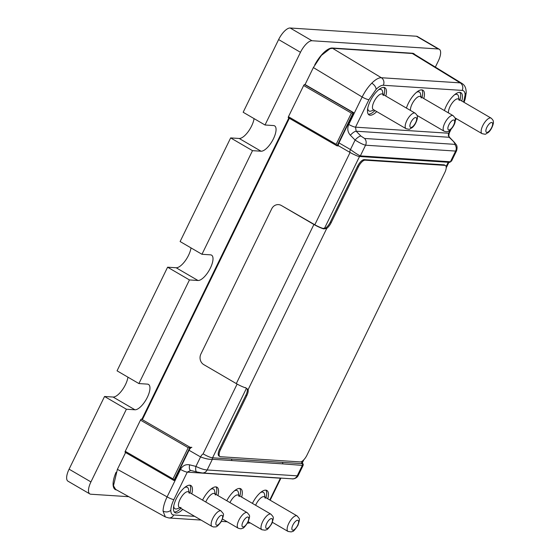 <?xml version="1.0" encoding="UTF-8"?>
<svg xmlns="http://www.w3.org/2000/svg" width="560" height="560" viewBox="0 0 560 560"><rect width="100%" height="100%" fill="white"/><g stroke="black" fill="none" stroke-linecap="round" stroke-linejoin="round"><path stroke-width="0.84" d="M117.397 469.336L113.484 485.758L115.64 489.405L165.361 516.95L163.065 511.14C163.163 507.108 164.507 502.348 167.104 496.874L117.397 469.336L125.594 452.543M194.663 516.341L173.726 514.976C171.794 514.787 170.828 513.219 170.821 510.279C170.891 507.248 171.913 503.685 173.88 499.597A5.621 0.98 -154 0 1 167.104 496.874L180.495 469.42C182.63 465.647 185.668 464.121 189.602 464.835C189.028 468.16 189.399 470.022 190.715 470.428L187.271 472.143L173.88 499.597M265.202 498.267A8.988 3.472 120.3 0 0 261.555 497.399A8.988 3.472 120.3 0 0 256.039 504.336A8.988 3.472 120.3 0 0 255.619 505.246M260.519 492.555A12.362 4.767 -59.7 0 1 264.53 494.326L265.02 497.203M265.986 497.763A15.729 6.069 120.3 0 0 265.853 490.154M252.413 503.384A15.729 6.069 -59.7 0 1 265.734 490.14A15.729 6.069 -59.7 0 1 266.868 490.476A15.729 6.069 -59.7 0 1 267.771 498.806M234.395 490.854A12.362 4.767 -59.7 0 1 238.413 492.625L238.903 495.502M239.085 496.559A8.988 3.472 120.3 0 0 235.452 495.684A8.988 3.472 120.3 0 0 229.95 502.579M239.862 496.062A15.729 6.069 120.3 0 0 239.736 488.446M226.786 500.731A15.729 6.069 -59.7 0 1 240.751 488.775A15.729 6.069 -59.7 0 1 241.654 497.105M210.651 489.307A12.362 4.767 -59.7 0 1 214.669 491.078L215.159 493.955M215.341 495.012A8.988 3.472 120.3 0 0 214.025 493.402A8.988 3.472 120.3 0 0 206.178 501.088A8.988 3.472 120.3 0 0 205.758 501.998M216.118 494.515A15.729 6.069 120.3 0 0 215.992 486.899M202.552 500.129A15.729 6.069 -59.7 0 1 215.873 486.892A15.729 6.069 -59.7 0 1 217.007 487.221A15.729 6.069 -59.7 0 1 217.91 495.558M184.534 487.599A12.362 4.767 -59.7 0 1 188.552 489.37L189.042 492.247M179.984 507.78L177.24 508.767A12.362 4.767 -59.7 0 1 173.719 506.149M189.224 493.311A8.988 3.472 120.3 0 0 185.57 492.443A8.988 3.472 120.3 0 0 180.054 499.387A8.988 3.472 120.3 0 0 180.999 507.416M190.001 492.807A15.729 6.069 120.3 0 0 189.875 485.198M174.258 511.98A15.729 6.069 120.3 0 0 180.943 508.34M182.735 509.383A15.729 6.069 -59.7 0 1 175.035 512.701A15.729 6.069 -59.7 0 1 177.716 496.055A15.729 6.069 -59.7 0 1 190.883 485.52A15.729 6.069 -59.7 0 1 191.793 493.857M197.043 471.996A5.621 2.261 -76.1 0 1 196.882 471.968A5.621 2.261 -76.1 0 1 195.93 466.41L200.557 456.925C205.408 458.759 209.342 459.55 212.366 459.291A1.127 1.015 93.7 0 0 211.953 457.772C209.79 457.296 206.941 456.043 203.392 454.006A3.374 1.246 120 0 0 200.557 456.925L189.042 450.268A3.374 1.246 -60 0 1 191.877 447.349L190.043 447.258L173.859 480.438L125.153 452.291A1.127 0.413 -60 0 1 125.258 451.297L140.469 420.105A1.127 0.413 120 0 1 141.414 419.132L190.043 447.258L188.195 447.713L172.977 478.898L125.258 451.297M292.383 478.842A5.621 5.089 93.7 0 0 297.227 475.846L298.109 475.678C296.352 479.129 291.697 479.087 292.383 478.842L202.307 472.969A5.621 5.089 93.7 0 0 207.151 469.973L212.366 459.291L231.903 460.565L231.49 459.046L282.492 462.371L282.898 463.89L231.903 460.565M189.602 464.835L195.93 466.41C200.599 468.657 204.337 469.847 207.151 469.973L297.227 475.846L302.442 465.164A1.127 1.015 -86.3 0 0 302.029 463.645L302.239 463.05M190.477 470.379L196.875 471.968A5.621 2.261 -76.1 0 1 196.875 471.968L202.307 472.969M298.109 475.678L303.107 465.437L282.898 463.89M189.042 450.268L174.314 480.459L172.977 478.898M173.656 480.326L125.237 452.312A1.127 0.413 -60 0 1 125.153 452.291M141.876 419.153L141.414 419.132M359.289 156.478A1.127 1.015 -86.3 0 0 360.346 155.89C357.966 154.826 354.676 152.712 350.476 149.548L355.103 140.063A5.621 1.757 -44.4 0 1 360.899 136.045L364.581 138.467A5.621 5.089 93.7 0 1 365.554 145.201C362.999 144.55 359.513 142.842 355.103 140.063L350.364 135.233C347.613 132.09 347.074 128.492 348.754 124.446L362.145 96.992A5.621 0.98 -154 0 0 368.914 99.715L376.145 89.306C378.945 86.541 381.332 85.19 383.313 85.267L462.189 90.405A5.621 5.089 -86.3 0 0 460.215 82.873L461.916 83.398L414.022 54.012L412.335 53.501L332.556 48.3L330.001 48.727L321.37 55.419L313.362 67.564L305.067 84.567L353.689 112.693L338.961 142.891L350.476 149.548A3.374 1.246 120 0 0 350.168 152.53L338.653 145.873A3.374 1.246 -60 0 1 338.961 142.891M462.189 90.405C464.121 90.601 465.094 92.169 465.094 95.102L463.617 102.081M449.183 137.277A5.621 1.925 -43.9 0 1 449.736 137.515L454.37 142.338L449.183 137.277L356.16 131.215L355.523 127.169L448.651 133.238L448.301 135.359L449.183 137.277M454.755 143.262L454.65 144.34A5.621 5.089 -86.3 0 1 455.63 151.074L456.575 150.773C457.373 147.791 457.191 145.663 456.015 144.403L453.824 142.107M451.584 161.014L449.449 162.358A1.127 1.015 -86.3 0 0 449.449 162.365A1.127 1.015 -86.3 0 0 450.415 161.763L451.577 161.014L456.575 150.773M338.751 145.929L336.952 145.817L288.344 117.705A1.127 0.413 120 0 0 288.421 117.726L336.847 145.733M353.689 112.693L353.234 112.672L337.05 145.852L336.168 144.312L288.449 116.711A1.127 0.413 120 0 0 288.344 117.705M288.449 116.711L303.66 85.519L351.386 113.12L336.168 144.312M303.66 85.519A1.127 0.413 120 0 1 304.605 84.546L353.234 112.672L351.386 113.12M350.364 135.233C352.618 132.762 354.55 131.418 356.16 131.215L360.899 136.045M313.362 67.564L362.145 96.992C364.868 91.553 368.095 86.933 371.819 83.132C375.543 79.457 378.714 77.651 381.339 77.728A5.621 5.089 93.7 0 1 383.313 85.267M304.605 84.546L305.067 84.567M378.553 89.81A12.362 4.767 -59.7 0 1 382.564 91.581L383.054 94.458M374.003 109.991L371.252 110.978A12.362 4.767 -59.7 0 1 367.738 108.36M383.236 95.522A8.988 3.472 120.3 0 0 379.589 94.654A8.988 3.472 120.3 0 0 374.073 101.591A8.988 3.472 120.3 0 0 373.821 109.781M368.27 114.191A15.729 6.069 120.3 0 0 374.962 110.551M384.02 95.018A15.729 6.069 120.3 0 0 383.887 87.409M376.754 111.594A15.729 6.069 -59.7 0 1 369.054 114.912A15.729 6.069 -59.7 0 1 371 99.568A15.729 6.069 -59.7 0 1 383.768 87.395A15.729 6.069 -59.7 0 1 384.902 87.731A15.729 6.069 -59.7 0 1 385.812 96.061M416.542 92.288A12.362 4.767 -59.7 0 1 420.553 94.059L421.05 96.936M421.232 98A8.988 3.472 120.3 0 0 419.517 96.362A8.988 3.472 120.3 0 0 412.062 104.069A8.988 3.472 120.3 0 0 410.466 110.446M422.009 97.496A15.729 6.069 120.3 0 0 421.883 89.887M406.42 108.08A15.729 6.069 -59.7 0 1 421.757 89.873A15.729 6.069 -59.7 0 1 422.891 90.209A15.729 6.069 -59.7 0 1 423.801 98.539M444.409 110.558A15.729 6.069 -59.7 0 1 459.746 92.351A15.729 6.069 -59.7 0 1 460.88 92.687A15.729 6.069 -59.7 0 1 461.79 101.017M459.998 99.974A15.729 6.069 120.3 0 0 459.872 92.365M454.531 94.766A12.362 4.767 -59.7 0 1 458.542 96.537L459.039 99.414M459.221 100.471A8.988 3.472 120.3 0 0 453.131 101.836A8.988 3.472 120.3 0 0 448.455 112.924M439.285 49.266L417.431 36.519A13.482 5.201 120.3 0 0 416.458 36.239L290.143 28A13.482 5.201 120.3 0 0 278.621 39.564L243.166 112.259L265.02 124.999L300.475 52.304A13.482 5.201 -59.7 0 1 311.99 40.74L438.312 48.979A13.482 5.201 -59.7 0 1 439.285 49.266A13.482 5.201 -59.7 0 1 438.186 61.285L435.351 67.095M265.02 124.999L273.567 125.559A14.497 5.593 -59.7 0 1 274.61 125.867A14.497 5.593 -59.7 0 1 272.811 140A14.497 5.593 -59.7 0 1 261.051 151.214L252.504 150.661L230.65 137.914L180.11 241.542L201.964 254.282L252.504 150.661M254.065 118.615A14.497 5.593 -59.7 0 1 248.003 131.922A14.497 5.593 -59.7 0 1 239.204 138.474L230.65 137.914M201.964 254.282L210.511 254.842A14.497 5.593 -59.7 0 1 211.554 255.15A14.497 5.593 -59.7 0 1 209.755 269.283A14.497 5.593 -59.7 0 1 197.995 280.497L189.448 279.937L167.601 267.197L117.054 370.825L138.908 383.565L189.448 279.937M191.009 247.898A14.497 5.593 -59.7 0 1 184.947 261.205A14.497 5.593 -59.7 0 1 176.148 267.757L167.601 267.197M138.908 383.565L147.455 384.125A14.497 5.593 -59.7 0 1 148.498 384.426A14.497 5.593 -59.7 0 1 146.699 398.566A14.497 5.593 -59.7 0 1 134.939 409.78L126.392 409.22L104.545 396.48L69.09 469.175A13.482 5.201 120.3 0 0 67.991 481.194L89.845 493.941A13.482 5.201 -59.7 0 1 90.937 481.915L126.392 409.22M127.953 377.174A14.497 5.593 -59.7 0 1 121.891 390.488A14.497 5.593 -59.7 0 1 113.092 397.04L104.545 396.48M128.807 496.699L90.818 494.221A13.482 5.201 -59.7 0 1 89.845 493.941M141.827 419.37L288.827 117.978M113.127 485.212A20.223 7.805 120.3 0 0 113.624 486.444M116.627 489.951A21.574 8.323 -59.7 0 1 113.232 486.045A21.574 8.323 -59.7 0 1 116.074 472.276M314.769 64.862A21.574 8.323 -59.7 0 1 332.353 48.02L412.321 53.235A21.574 8.323 -59.7 0 1 414.799 54.495M445.438 165.529L444.549 165.011A7.868 3.038 120.3 0 0 443.975 164.843L364.196 159.642A7.868 3.038 120.3 0 0 357.483 166.383L330.316 222.075A7.868 3.038 -59.7 0 1 325.85 227.899L323.092 228.445A8.988 1.568 -154 0 1 314.384 224.511L281.379 205.506A7.868 7.126 -86.3 0 0 271.712 208.817L200.9 354.011A7.868 7.126 -86.3 0 0 203.77 364.623L236.299 383.593A10.115 1.764 26 0 0 246.099 388.024L248.129 389.613A7.868 3.038 -59.7 0 1 246.813 395.64L220.528 449.54A7.868 3.038 120.3 0 0 219.891 456.547A7.868 3.038 120.3 0 0 220.458 456.715L300.237 461.916A7.868 3.038 120.3 0 0 306.957 455.175L444.801 172.543A7.868 3.038 120.3 0 0 445.438 165.529A7.868 3.038 120.3 0 0 444.871 165.368L365.092 160.167A7.868 3.038 120.3 0 0 358.372 166.908L331.212 222.6A7.868 3.038 -59.7 0 1 326.746 228.417L323.708 228.907A10.115 1.764 -154 0 1 313.908 224.476L281.379 205.506M245.483 387.562L247.233 389.088A7.868 3.038 -59.7 0 1 245.924 395.115L219.632 449.015A7.868 3.038 120.3 0 0 218.995 456.029L219.891 456.547M247.233 389.088L248.129 389.613L326.746 228.417L325.85 227.899M323.092 228.445L323.708 228.907M249.921 522.739A5.621 5.089 93.7 0 1 247.765 523.117L250.271 522.942M173.726 514.976A5.621 5.089 93.7 0 1 168.882 517.972L201.054 520.072M180.495 469.42A5.621 0.98 26 0 0 187.271 472.143L280.392 478.212L269.78 499.975M170.821 510.279C168.546 512.141 165.956 512.428 163.065 511.14M270.165 500.206L280.952 478.1L280.469 478.065M211.953 457.772L231.49 459.046M282.492 462.371L302.029 463.645M188.195 447.713L140.469 420.105M461.916 83.391C465.57 85.708 465.983 88.816 466.235 92.547L465.094 95.102M332.556 48.3L381.339 77.728L460.215 82.873L412.335 53.501M365.554 145.201L455.63 151.074L450.415 161.763L360.346 155.89L365.554 145.201M364.581 138.467L454.65 144.34M456.043 144.452L454.37 142.338M350.168 152.53L352.576 153.839C359.562 157.122 357.882 156.079 359.373 156.485L449.449 162.358M429.499 160.958L430.878 160.489M378.497 157.633L379.883 157.164M376.145 89.306C375.9 87.003 374.458 84.945 371.819 83.132M348.754 124.446A5.621 0.98 26 0 0 355.523 127.169L368.914 99.715M449.736 137.515L448.301 135.359M448.833 135.527L449.218 133.091L448.651 133.238L450.184 130.095M455.329 119.539L455.889 118.391M142.359 419.678L289.359 118.286M202.965 454.104L237.125 384.062M314.818 224.763L350.077 152.467M212.562 457.814L246.435 388.36M324.513 228.284L359.527 156.499M301.266 463.596L302.568 460.936M446.131 166.586L448.231 162.281M216.832 525.252A5.621 2.17 120.3 0 0 222.53 517.93A5.621 2.17 120.3 0 0 218.414 517.657A5.621 2.17 120.3 0 0 216.832 525.252M221.102 510.944A8.988 3.472 120.3 0 0 213.577 516.964A8.988 3.472 120.3 0 0 212.044 526.477L213.927 527.051C215.719 526.246 215.691 529.025 221.361 521.507C224.742 512.498 223.748 514.745 221.102 510.944L188.384 491.869M297.612 525.385A5.621 2.17 120.3 0 0 296.156 520.849A5.621 2.17 120.3 0 0 291.956 529.459A5.621 2.17 120.3 0 0 297.612 525.385M297.08 515.9A8.988 3.472 120.3 0 0 289.555 521.92A8.988 3.472 120.3 0 0 288.029 531.433L291.193 531.909L292.432 531.489C293.188 531.79 295.029 529.725 297.962 525.301C300.104 518.273 300.006 519.407 297.08 515.9L264.362 496.818M491.68 122.472A5.621 2.17 120.3 0 0 485.989 129.794A5.621 2.17 120.3 0 0 490.098 130.067A5.621 2.17 120.3 0 0 491.68 122.472M490.448 117.922A8.988 3.472 120.3 0 0 483.154 124.873A8.988 3.472 120.3 0 0 482.041 133.644C487.018 134.659 484.477 134.344 488.054 132.671C492.079 129.668 493.983 122.248 493.311 121.905C493.584 120.981 492.842 119.721 491.099 118.111A8.988 3.472 120.3 0 0 490.448 117.922M410.9 122.332A5.621 2.17 120.3 0 0 412.363 126.875A5.621 2.17 120.3 0 0 416.563 118.258A5.621 2.17 120.3 0 0 410.9 122.332M406.791 120.673A8.988 3.472 120.3 0 0 406.063 128.688C411.04 129.703 408.499 129.388 412.069 127.715C416.101 124.712 418.005 117.292 417.333 116.949C417.606 116.032 416.864 114.765 415.121 113.155A8.988 3.472 120.3 0 0 406.791 120.673M222.537 519.071L238.161 528.178A8.988 3.472 -59.7 0 1 239.694 518.665A8.988 3.472 -59.7 0 1 247.219 512.652L214.501 493.57M247.751 522.137A5.621 2.17 -59.7 0 1 242.088 526.211A5.621 2.17 -59.7 0 1 246.295 517.601A5.621 2.17 -59.7 0 1 247.751 522.137M453.11 115.633C456.442 119.469 454.916 117.411 455.224 121.345C454.594 126.329 449.071 131.642 448.441 131.229C447.776 131.915 446.313 131.894 444.052 131.166A8.988 3.472 -59.7 0 1 444.78 123.151A8.988 3.472 -59.7 0 1 453.11 115.633L420.392 96.551M448.889 124.81A5.621 2.17 -59.7 0 1 454.552 120.736A5.621 2.17 -59.7 0 1 450.352 129.353A5.621 2.17 -59.7 0 1 448.889 124.81M248.234 521.759L261.905 529.732A8.988 3.472 -59.7 0 1 263.438 520.219A8.988 3.472 -59.7 0 1 270.963 514.199L238.245 495.117M271.495 523.684A5.621 2.17 -59.7 0 1 265.832 527.758A5.621 2.17 -59.7 0 1 270.039 519.148A5.621 2.17 -59.7 0 1 271.495 523.684M300.475 52.304L278.621 39.564M290.143 28L311.99 40.74M239.204 138.474L261.051 151.214M176.148 267.757L197.995 280.497M113.092 397.04L134.939 409.78M90.937 481.915L69.09 469.175M438.312 48.979L416.458 36.239M357.483 166.383L358.372 166.908M330.316 222.075L331.212 222.6M364.196 159.642L365.092 160.167M443.975 164.843L444.871 165.368M219.632 449.015L220.528 449.54M245.924 395.115L246.813 395.64M236.299 383.593L313.908 224.476M221.424 521.395L227.178 521.773M113.092 483.497L113.477 485.758M165.361 516.95L168.882 517.972M303.107 465.437L303.24 464.198L302.302 462.917M466.235 92.547L465.241 98.854L464.058 102.34M456.281 118.622L455.315 120.589M451.108 129.227L449.218 133.091M327.551 49.609L330.001 48.727M448.91 162.323L446.222 167.839M303.835 459.767L301.945 463.638M179.326 507.395L212.044 526.477M272.398 522.319L288.029 531.433M454.979 117.859L482.041 133.644M458.381 99.029L491.099 118.111M373.345 109.606L406.063 128.688M382.403 94.08L415.121 113.155M238.161 528.178C242.2 529.424 241.283 528.353 242.571 528.234C243.327 528.535 245.168 526.477 248.094 522.046C250.243 515.018 250.145 516.159 247.219 512.652M444.052 131.166L416.99 115.381M261.905 529.732L265.076 530.208L266.315 529.781C267.071 530.089 268.912 528.024 271.838 523.593C273.987 516.572 273.889 517.706 270.963 514.199"/></g></svg>
